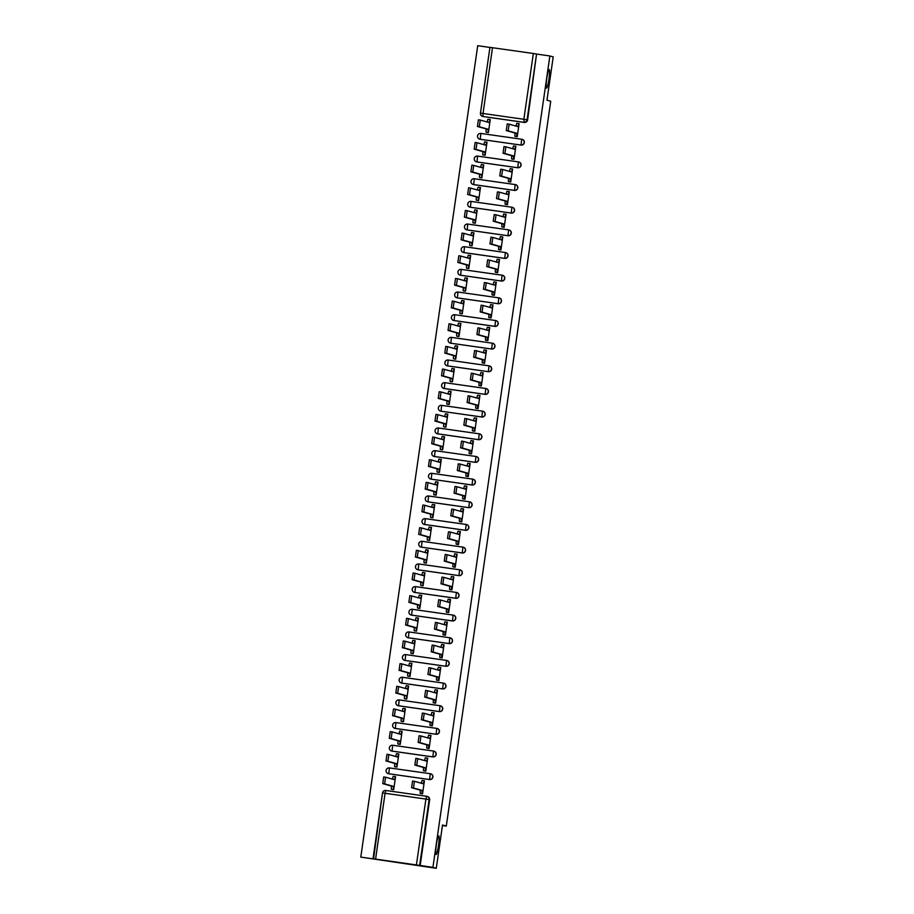 <?xml version="1.0" encoding="UTF-8"?>
<svg xmlns="http://www.w3.org/2000/svg" width="914" height="914" viewBox="0 0 914 914"><rect width="100%" height="100%" fill="white"/><g stroke="black" fill="none" stroke-linecap="round" stroke-linejoin="round"><path stroke-width="1.37" d="M546.515 88.121A9.391 1.108 -81.9 0 1 546.766 78.593A9.391 1.108 -81.9 0 1 549.177 69.521A9.391 1.108 -81.9 0 1 549.2 69.533A9.391 1.108 -81.9 0 1 548.948 79.05A9.391 1.108 -81.9 0 1 546.538 88.121A9.391 1.108 -81.9 0 1 546.515 88.121M436.081 854.487A9.391 1.108 -81.9 0 1 436.332 844.97A9.391 1.108 -81.9 0 1 438.743 835.899A9.391 1.108 -81.9 0 1 438.766 835.899A9.391 1.108 -81.9 0 1 438.514 845.427A9.391 1.108 -81.9 0 1 436.104 854.499A9.391 1.108 -81.9 0 1 436.081 854.487M479.736 139.191A2.936 2.913 -74.3 0 0 480.204 139.294L521.037 145.097A2.936 2.913 -74.3 0 0 524.339 142.607A2.936 2.913 -74.3 0 0 522.157 139.339M476.468 161.847A2.936 2.913 -74.3 0 0 476.937 161.949L517.77 167.753A2.936 2.913 -74.3 0 0 521.071 165.263A2.936 2.913 -74.3 0 0 518.889 162.007M473.201 184.502A2.936 2.913 -74.3 0 0 473.669 184.617L514.502 190.42A2.936 2.913 -74.3 0 0 517.804 187.93A2.936 2.913 -74.3 0 0 515.622 184.662M469.933 207.17A2.936 2.913 -74.3 0 0 470.402 207.272L511.234 213.076A2.936 2.913 -74.3 0 0 514.548 210.586A2.936 2.913 -74.3 0 0 512.354 207.318M466.677 229.825A2.936 2.913 -74.3 0 0 467.134 229.928L507.967 235.743A2.936 2.913 -74.3 0 0 511.28 233.241A2.936 2.913 -74.3 0 0 509.087 229.985M463.409 252.481A2.936 2.913 -74.3 0 0 463.878 252.595L504.711 258.399A2.936 2.913 -74.3 0 0 508.013 255.909A2.936 2.913 -74.3 0 0 505.819 252.641M460.142 275.148A2.936 2.913 -74.3 0 0 460.61 275.251L501.443 281.055A2.936 2.913 -74.3 0 0 504.745 278.564A2.936 2.913 -74.3 0 0 502.563 275.297M456.874 297.804A2.936 2.913 -74.3 0 0 457.343 297.907L498.176 303.722A2.936 2.913 -74.3 0 0 501.478 301.22A2.936 2.913 -74.3 0 0 499.295 297.964M453.607 320.471A2.936 2.913 -74.3 0 0 454.075 320.574L494.908 326.378A2.936 2.913 -74.3 0 0 498.21 323.887A2.936 2.913 -74.3 0 0 496.028 320.62M450.351 343.127A2.936 2.913 -74.3 0 0 450.808 343.23L491.641 349.034A2.936 2.913 -74.3 0 0 494.954 346.543A2.936 2.913 -74.3 0 0 492.76 343.287M447.083 365.783A2.936 2.913 -74.3 0 0 447.552 365.897L488.384 371.701A2.936 2.913 -74.3 0 0 491.686 369.199A2.936 2.913 -74.3 0 0 489.493 365.943M443.816 388.45A2.936 2.913 -74.3 0 0 444.284 388.553L485.117 394.357A2.936 2.913 -74.3 0 0 488.419 391.866A2.936 2.913 -74.3 0 0 486.237 388.599M440.548 411.106A2.936 2.913 -74.3 0 0 441.016 411.209L481.849 417.013A2.936 2.913 -74.3 0 0 485.151 414.522A2.936 2.913 -74.3 0 0 482.969 411.266M437.28 433.762A2.936 2.913 -74.3 0 0 437.749 433.876L478.582 439.68A2.936 2.913 -74.3 0 0 481.884 437.178A2.936 2.913 -74.3 0 0 479.701 433.922M434.024 456.429A2.936 2.913 -74.3 0 0 434.481 456.532L475.314 462.335A2.936 2.913 -74.3 0 0 478.628 459.845A2.936 2.913 -74.3 0 0 476.434 456.577M430.757 479.085A2.936 2.913 -74.3 0 0 431.225 479.187L472.058 485.003A2.936 2.913 -74.3 0 0 475.36 482.501A2.936 2.913 -74.3 0 0 473.166 479.244M427.489 501.74A2.936 2.913 -74.3 0 0 427.958 501.855L468.791 507.658A2.936 2.913 -74.3 0 0 472.092 505.168A2.936 2.913 -74.3 0 0 469.91 501.9M424.222 524.408A2.936 2.913 -74.3 0 0 424.69 524.51L465.523 530.314A2.936 2.913 -74.3 0 0 468.825 527.824A2.936 2.913 -74.3 0 0 466.643 524.556M420.954 547.063A2.936 2.913 -74.3 0 0 421.423 547.166L462.256 552.981A2.936 2.913 -74.3 0 0 465.557 550.479A2.936 2.913 -74.3 0 0 463.375 547.223M417.698 569.73A2.936 2.913 -74.3 0 0 418.155 569.833L458.988 575.637A2.936 2.913 -74.3 0 0 462.301 573.147A2.936 2.913 -74.3 0 0 460.108 569.879M414.43 592.386A2.936 2.913 -74.3 0 0 414.887 592.489L455.732 598.293A2.936 2.913 -74.3 0 0 459.034 595.802A2.936 2.913 -74.3 0 0 456.84 592.546M411.163 615.042A2.936 2.913 -74.3 0 0 411.631 615.156L452.464 620.96A2.936 2.913 -74.3 0 0 455.766 618.458A2.936 2.913 -74.3 0 0 453.584 615.202M407.895 637.709A2.936 2.913 -74.3 0 0 408.364 637.812L449.197 643.616A2.936 2.913 -74.3 0 0 452.499 641.125A2.936 2.913 -74.3 0 0 450.316 637.858M404.628 660.365A2.936 2.913 -74.3 0 0 405.096 660.468L445.929 666.272A2.936 2.913 -74.3 0 0 449.231 663.781A2.936 2.913 -74.3 0 0 447.049 660.525M401.36 683.021A2.936 2.913 -74.3 0 0 401.829 683.135L442.662 688.939A2.936 2.913 -74.3 0 0 445.975 686.437A2.936 2.913 -74.3 0 0 443.781 683.181M398.104 705.688A2.936 2.913 -74.3 0 0 398.561 705.791L439.406 711.595A2.936 2.913 -74.3 0 0 442.707 709.104A2.936 2.913 -74.3 0 0 440.514 705.837M394.837 728.344A2.936 2.913 -74.3 0 0 395.305 728.447L436.138 734.262A2.936 2.913 -74.3 0 0 439.44 731.76A2.936 2.913 -74.3 0 0 437.258 728.504M391.569 751A2.936 2.913 -74.3 0 0 392.037 751.114L432.87 756.918A2.936 2.913 -74.3 0 0 436.172 754.427A2.936 2.913 -74.3 0 0 433.99 751.159M388.301 773.667A2.936 2.913 -74.3 0 0 388.77 773.77L429.603 779.573A2.936 2.913 -74.3 0 0 432.905 777.083A2.936 2.913 -74.3 0 0 430.723 773.815M489.927 47.437L477.714 45.7L360.79 857.104L373.552 858.92L382.509 792.964A2.936 2.913 105.7 0 1 385.811 790.473L426.644 796.277A2.936 2.913 105.7 0 1 429.123 799.59L419.64 865.398L373.015 858.76L382.498 792.964L385.068 793.283L375.585 859.08M436.286 868.3L432.928 867.363L549.851 55.96L553.21 56.897L546.972 100.186L550.742 101.237L446.295 826.073L442.525 825.011L436.286 868.3L360.79 857.104M536.564 53.995L527.607 119.94A2.936 2.913 105.7 0 1 524.305 122.442L482.946 116.489A2.936 2.913 105.7 0 1 480.478 113.165L489.938 47.357L533.342 53.492L536.564 53.995L527.081 119.803A2.936 2.913 105.7 0 1 523.779 122.293L482.946 116.489L483.026 113.485L523.859 119.288L533.342 53.492M537.089 54.143L549.851 55.96M419.64 865.398L432.928 867.363M420.394 793.443L422.542 793.843L424.427 780.773L422.439 780.51M391.535 789.342L393.683 789.742L395.568 776.66L393.58 776.409M394.802 766.675L396.95 767.075L398.835 754.004L396.847 753.742M423.662 770.776L425.81 771.176L427.695 758.106L425.707 757.855M398.058 744.019L400.218 744.419L402.103 731.349L400.115 731.086M426.918 748.12L429.077 748.52L430.962 735.45L428.974 735.187M401.326 721.363L403.485 721.752L405.359 708.681L403.382 708.43M430.186 725.465L432.333 725.865L434.219 712.783L432.242 712.532M404.594 698.696L406.741 699.096L408.627 686.026L406.65 685.763M433.453 702.797L435.601 703.197L437.486 690.127L435.498 689.876M407.861 676.04L410.009 676.44L411.894 663.37L409.906 663.107M436.721 680.142L438.869 680.542L440.754 667.471L438.766 667.209M411.129 653.373L413.277 653.773L415.162 640.703L413.174 640.451M439.988 657.486L442.136 657.886L444.021 644.804L442.033 644.553M414.396 630.717L416.544 631.117L418.429 618.047L416.441 617.784M443.244 634.819L445.404 635.219L447.289 622.148L445.301 621.886M417.652 608.061L419.812 608.461L421.685 595.38L419.709 595.128M446.512 612.163L448.66 612.563L450.545 599.493L448.568 599.23M420.92 585.394L423.068 585.794L424.953 572.724L422.976 572.472M449.779 589.507L451.927 589.907L453.812 576.825L451.824 576.574M424.187 562.738L426.335 563.138L428.22 550.068L426.232 549.805M453.047 566.84L455.195 567.24L457.08 554.17L455.092 553.907M427.455 540.083L429.603 540.482L431.488 527.401L429.5 527.149M456.315 544.184L458.462 544.584L460.348 531.514L458.36 531.251M430.723 517.415L432.87 517.815L434.756 504.745L432.768 504.482M459.571 521.517L461.73 521.917L463.615 508.847L461.627 508.595M433.979 494.76L436.138 495.159L438.023 482.089L436.035 481.827M462.838 498.861L464.998 499.261L466.871 486.191L464.895 485.928M437.246 472.104L439.394 472.492L441.279 459.422L439.303 459.171M466.106 476.205L468.254 476.605L470.139 463.524L468.162 463.272M440.514 449.437L442.662 449.837L444.547 436.766L442.559 436.504M469.373 453.538L471.521 453.938L473.406 440.868L471.418 440.617M443.781 426.781L445.929 427.181L447.814 414.111L445.826 413.848M472.641 430.882L474.789 431.282L476.674 418.212L474.686 417.949M447.049 404.114L449.197 404.514L451.082 391.443L449.094 391.192M475.897 408.227L478.056 408.627L479.941 395.545L477.953 395.294M450.305 381.458L452.464 381.858L454.349 368.788L452.361 368.525M479.164 385.559L481.324 385.959L483.198 372.889L481.221 372.626M453.573 358.802L455.72 359.202L457.606 346.12L455.629 345.869M482.432 362.904L484.58 363.304L486.465 350.233L484.489 349.971M456.84 336.135L458.988 336.535L460.873 323.465L458.885 323.213M485.7 340.248L487.848 340.648L489.733 327.566L487.745 327.315M460.108 313.479L462.256 313.879L464.141 300.809L462.153 300.546M488.967 317.581L491.115 317.981L493 304.91L491.012 304.648M463.375 290.823L465.523 291.223L467.408 278.142L465.42 277.89M492.223 294.925L494.383 295.325L496.268 282.255L494.28 281.992M466.631 268.156L468.791 268.556L470.676 255.486L468.688 255.223M495.491 272.258L497.65 272.658L499.524 259.587L497.547 259.336M469.899 245.5L472.058 245.9L473.932 232.83L471.955 232.567M498.758 249.602L500.906 250.002L502.791 236.932L500.815 236.669M473.166 222.845L475.314 223.245L477.199 210.163L475.223 209.912M502.026 226.946L504.174 227.346L506.059 214.264L504.071 214.013M476.434 200.177L478.582 200.577L480.467 187.507L478.479 187.244M505.293 204.279L507.441 204.679L509.327 191.609L507.339 191.357M479.701 177.522L481.849 177.922L483.735 164.851L481.747 164.589M508.561 181.623L510.709 182.023L512.594 168.953L510.606 168.69M482.958 154.854L485.117 155.254L487.002 142.184L485.014 141.933M511.817 158.967L513.976 159.367L515.85 146.286L513.874 146.034M486.225 132.199L488.384 132.599L490.258 119.528L488.282 119.266M515.085 136.3L517.233 136.7L519.118 123.63L517.141 123.367M442.456 825.525L446.295 826.073M492.509 47.688L483.026 113.485L480.456 113.165A2.936 2.936 0 0 0 482.569 116.409L483.095 116.558A2.936 2.913 -74.3 0 0 483.46 116.638M420.166 865.547L429.649 799.739A2.936 2.913 -74.3 0 0 427.546 796.505L427.021 796.357A2.936 2.936 0 0 0 426.644 796.277L385.822 790.473A2.936 2.936 0 0 0 382.498 792.964M424.416 780.864L423.125 783.744L414.43 781.31L413.471 787.994L422.165 790.427L422.051 793.649L420.177 793.386L420.291 790.164L411.597 787.731L412.557 781.047L414.419 781.31L412.557 781.047M421.068 793.626L420.177 793.386M421.285 783.229L422.039 780.453L423.913 780.716L422.039 780.453M422.165 790.427L420.291 790.164M392.209 789.525L391.318 789.273L391.432 786.063L393.306 786.326L393.694 789.685M395.556 776.751L394.277 779.642L385.571 777.208L384.611 783.892L393.306 786.326M391.432 786.063L382.738 783.629L383.697 776.946L385.571 777.208L383.697 776.946M392.426 779.128L393.18 776.352L395.054 776.614L393.18 776.352M427.683 758.197L426.392 761.088L417.698 758.654L416.738 765.338L425.433 767.771L425.318 770.993L423.445 770.719L423.559 767.509L414.865 765.064L415.824 758.38L417.687 758.654L415.824 758.38M424.336 770.97L423.445 770.719M424.553 760.574L425.296 757.797L427.181 758.06L425.296 757.797M425.433 767.771L423.559 767.509M430.94 735.542L429.66 738.432L420.966 735.987L420.006 742.671L428.7 745.116L428.586 748.326L426.712 748.063L426.827 744.841L418.132 742.408L419.08 735.724L420.954 735.987L419.08 735.724M427.603 748.315L426.712 748.063M427.821 737.918L428.563 735.13L430.437 735.404L428.563 735.13M428.7 745.116L426.827 744.841M395.476 766.869L394.585 766.618L394.699 763.396L396.573 763.67L396.962 767.029M398.824 754.096L397.533 756.986L388.838 754.553L387.879 761.236L396.573 763.67M394.699 763.396L386.005 760.962L386.965 754.279L388.827 754.553L386.965 754.279M395.693 756.472L396.448 753.684L398.31 753.959L396.448 753.684M398.744 744.213L397.853 743.962L397.967 740.74L399.841 741.003L400.218 744.362M402.08 731.44L400.8 734.33L392.106 731.886L391.146 738.569L399.841 741.003M397.967 740.74L389.273 738.306L390.232 731.623L392.095 731.886L390.232 731.623M398.961 733.805L399.704 731.029L401.577 731.291L399.704 731.029M434.207 712.874L432.928 715.765L424.222 713.331L423.273 720.015L431.968 722.448L431.854 725.67L429.98 725.396L430.083 722.186L421.4 719.752L422.348 713.069L424.222 713.331L422.348 713.069M430.871 725.647L429.98 725.396M431.088 715.251L431.831 712.474L433.704 712.737L431.831 712.474M431.968 722.448L430.083 722.186M437.475 690.219L436.195 693.109L427.489 690.676L426.541 697.359L435.224 699.793L435.11 703.003L433.236 702.74L433.35 699.53L424.656 697.085L425.616 690.401L427.489 690.676L425.616 690.401M434.127 702.992L433.236 702.74M434.356 692.595L435.098 689.807L436.972 690.081L435.098 689.807M435.224 699.793L433.35 699.53M440.742 667.563L439.451 670.453L430.757 668.008L429.797 674.692L438.492 677.125L438.377 680.347L436.504 680.085L436.618 676.863L427.923 674.429L428.883 667.746L430.745 668.008M437.395 680.336L436.504 680.085M437.612 669.939L438.366 667.151L440.228 667.414M438.492 677.125L436.618 676.863M402.011 721.546L401.12 721.295L401.223 718.084L403.108 718.347L403.485 721.706M405.348 708.773L404.068 711.663L395.374 709.23L394.414 715.913L403.108 718.347M401.223 718.084L392.54 715.651L393.488 708.967L395.362 709.23L393.488 708.967M402.229 711.149L402.971 708.373L404.845 708.636L402.971 708.373M405.268 698.89L404.376 698.639L404.491 695.417L406.364 695.691L406.753 699.039M408.615 686.117L407.336 689.007L398.63 686.574L397.681 693.246L406.364 695.691M404.491 695.417L395.796 692.983L396.756 686.3L398.63 686.574L396.756 686.3M405.496 688.493L406.239 685.706L408.112 685.98L406.239 685.706M408.535 676.223L407.644 675.983L407.758 672.761L409.632 673.024L410.02 676.383M411.883 663.461L410.603 666.34L401.897 663.907L400.938 670.59L409.632 673.024M407.758 672.761L399.064 670.328L400.024 663.644L401.897 663.907L400.024 663.644M408.764 665.826L409.506 663.05L411.38 663.313L409.506 663.05M444.01 644.896L442.719 647.786L434.024 645.353L433.065 652.036L441.759 654.47L441.645 657.692L439.771 657.417L439.885 654.207L431.191 651.773L432.151 645.09L434.013 645.353L432.151 645.09M440.662 657.669L439.771 657.417M440.879 647.272L441.633 644.496L443.507 644.758L441.633 644.496M441.759 654.47L439.885 654.207M411.803 653.567L410.912 653.316L411.026 650.105L412.899 650.368L413.288 653.727M415.15 640.794L413.859 643.684L405.165 641.251L404.205 647.935L412.899 650.368M411.026 650.105L402.331 647.66L403.291 640.977L405.153 641.251M412.02 643.17L412.774 640.394L414.636 640.657M447.266 622.24L445.986 625.13L437.292 622.697L436.332 629.38L445.027 631.814L444.912 635.024L443.039 634.762L443.153 631.54L434.458 629.106L435.407 622.423L437.28 622.697L435.407 622.423M443.93 635.013L443.039 634.762M444.147 624.616L444.889 621.828L446.775 622.103L444.889 621.828M445.027 631.814L443.153 631.54M415.07 630.911L414.179 630.66L414.293 627.438L416.167 627.712L416.544 631.06M418.418 618.138L417.127 621.029L408.432 618.584L407.473 625.267L416.167 627.712M414.293 627.438L405.599 625.005L406.559 618.321L408.421 618.584L406.559 618.321M415.287 620.515L416.03 617.727L417.904 618.001L416.03 617.727M450.533 599.584L449.254 602.475L440.548 600.03L439.6 606.713L448.294 609.147L448.18 612.369L446.306 612.106L446.409 608.884L437.726 606.45L438.674 599.767L440.548 600.03L438.674 599.767M447.197 612.357L446.306 612.106M447.414 601.949L448.157 599.173L450.031 599.435L448.157 599.173M448.294 609.147L446.409 608.884M418.338 608.244L417.447 607.993L417.561 604.782L419.435 605.045L419.812 608.404M421.674 595.471L420.394 598.362L411.7 595.928L410.74 602.612L419.435 605.045M417.561 604.782L408.866 602.349L409.815 595.665L411.688 595.928L409.815 595.665M418.555 597.847L419.298 595.071L421.171 595.334L419.298 595.071M453.801 576.917L452.521 579.807L443.816 577.374L442.867 584.057L451.55 586.491L451.447 589.713L449.562 589.439L449.677 586.228L440.982 583.795L441.942 577.111L443.816 577.374L441.942 577.111M450.453 589.69L449.562 589.439M450.682 579.293L451.425 576.517L453.298 576.78L451.425 576.517M451.55 586.491L449.677 586.228M421.605 585.588L420.703 585.337L420.817 582.115L422.702 582.389L423.079 585.748M424.941 572.815L423.662 575.706L414.956 573.272L414.008 579.956L422.702 582.389M420.817 582.115L412.123 579.682L413.082 572.998L414.956 573.272L413.082 572.998M421.822 575.192L422.565 572.404L424.439 572.678L422.565 572.404M457.069 554.261L455.778 557.152L447.083 554.718L446.123 561.402L454.818 563.835L454.704 567.046L452.83 566.783L452.944 563.561L444.25 561.127L445.209 554.444L447.083 554.718L445.209 554.444M453.721 567.034L452.83 566.783M453.938 556.637L454.692 553.85L456.566 554.124L454.692 553.85M454.818 563.835L452.944 563.561M460.336 531.605L459.045 534.484L450.351 532.051L449.391 538.734L458.085 541.168L457.971 544.39L456.097 544.127L456.212 540.905L447.517 538.472L448.477 531.788L450.339 532.051M456.989 544.367L456.097 544.127M457.206 533.97L457.96 531.194L459.822 531.457M459.833 531.457L457.96 531.194M458.085 541.168L456.212 540.905M463.592 508.938L462.313 511.829L453.618 509.395L452.659 516.079L461.353 518.512L461.239 521.734L459.365 521.46L459.479 518.249L450.785 515.804L451.745 509.121L453.607 509.395L451.745 509.121M460.256 521.711L459.365 521.46M460.473 511.314L461.216 508.538L463.101 508.801L461.216 508.538M461.353 518.512L459.479 518.249M466.86 486.282L465.58 489.173L456.886 486.728L455.926 493.411L464.62 495.856L464.506 499.067L462.633 498.804L462.735 495.582L454.052 493.149L455.001 486.465L456.874 486.728L455.001 486.465M463.524 499.055L462.633 498.804M463.741 488.659L464.483 485.871L466.357 486.145L464.483 485.871M464.62 495.856L462.735 495.582M470.127 463.615L468.848 466.506L460.142 464.072L459.194 470.756L467.877 473.189L467.774 476.411L465.889 476.137L466.003 472.926L457.308 470.493L458.268 463.809L460.142 464.072L458.268 463.809M466.78 476.388L465.889 476.137M467.008 465.991L467.751 463.215L469.625 463.478L467.751 463.215M467.877 473.189L466.003 472.926M473.395 440.959L472.104 443.85L463.409 441.416L462.45 448.1L471.144 450.533L471.03 453.744L469.156 453.481L469.27 450.271L460.576 447.826L461.536 441.142L463.409 441.416L461.536 441.142M470.047 453.732L469.156 453.481M470.264 443.336L471.018 440.548L472.892 440.822L471.018 440.548M471.144 450.533L469.27 450.271M424.861 562.933L423.97 562.681L424.085 559.459L425.958 559.722L426.347 563.081M428.209 550.159L426.929 553.05L418.224 550.605L417.264 557.289L425.958 559.722M424.085 559.459L415.39 557.026L416.35 550.342L418.224 550.605L416.35 550.342M425.09 552.536L425.833 549.748L427.706 550.011L425.833 549.748M428.129 540.265L427.238 540.014L427.352 536.804L429.226 537.066L429.614 540.425M431.477 527.492L430.186 530.383L421.491 527.949L420.531 534.633L429.226 537.066M427.352 536.804L418.658 534.37L419.617 527.686L421.48 527.949L419.617 527.686M428.346 529.869L429.1 527.092L430.962 527.355L429.1 527.092M431.397 517.61L430.505 517.358L430.62 514.136L432.493 514.411L432.882 517.77M434.744 504.836L433.453 507.727L424.759 505.293L423.799 511.977L432.493 514.411M430.62 514.136L421.925 511.703L422.885 505.019L424.747 505.293M431.614 507.213L432.356 504.425L434.23 504.699M434.664 494.954L433.773 494.703L433.887 491.481L435.761 491.743L436.138 495.102M438 482.181L436.721 485.071L428.026 482.626L427.067 489.31L435.761 491.743M433.887 491.481L425.193 489.047L426.141 482.364L428.015 482.626L426.141 482.364M434.881 484.546L435.624 481.769L437.498 482.032L435.624 481.769M437.932 472.287L437.041 472.035L437.143 468.825L439.028 469.088L439.406 472.447M441.268 459.514L439.988 462.404L431.282 459.971L430.334 466.654L439.028 469.088M437.143 468.825L428.46 466.391L429.409 459.708L431.282 459.971L429.409 459.708M438.149 461.89L438.891 459.114L440.765 459.376L438.891 459.114M441.188 449.631L440.297 449.38L440.411 446.158L442.285 446.432L442.673 449.779M444.535 436.858L443.256 439.748L434.55 437.315L433.602 443.998L442.285 446.432M440.411 446.158L431.716 443.724L432.676 437.041L434.55 437.315L432.676 437.041M441.416 439.234L442.159 436.446L444.033 436.721L442.159 436.446M476.662 418.304L475.371 421.194L466.677 418.749L465.717 425.433L474.412 427.866L474.297 431.088L472.424 430.825L472.538 427.603L463.844 425.17L464.803 418.486L466.666 418.749L464.803 418.486M473.315 431.077L472.424 430.825M473.532 420.68L474.286 417.892L476.16 418.155L474.286 417.892M474.412 427.866L472.538 427.603M444.455 426.964L443.564 426.724L443.678 423.502L445.552 423.765L445.941 427.124M447.803 414.202L446.512 417.081L437.817 414.648L436.858 421.331L445.552 423.765M443.678 423.502L434.984 421.068L435.944 414.385L437.817 414.648L435.944 414.385M444.672 416.567L445.426 413.791L447.289 414.053L445.426 413.791M479.919 395.636L478.639 398.527L469.945 396.093L468.985 402.777L477.679 405.21L477.565 408.432L475.691 408.158L475.806 404.948L467.111 402.514L468.071 395.831L469.933 396.093M476.582 408.409L475.691 408.158M476.8 398.013L477.542 395.236L479.416 395.499M479.427 395.499L477.542 395.236M477.679 405.21L475.806 404.948M447.723 404.308L446.832 404.057L446.946 400.846L448.82 401.109L449.208 404.468M451.07 391.535L449.779 394.425L441.085 391.992L440.125 398.675L448.82 401.109M446.946 400.846L438.252 398.401L439.211 391.718L441.074 391.992L439.211 391.718M447.94 393.911L448.694 391.135L450.556 391.398L448.694 391.135M483.186 372.981L481.907 375.871L473.212 373.438L472.252 380.121L480.947 382.555L480.833 385.765L478.959 385.502L479.062 382.281L470.379 379.847L471.327 373.163L473.201 373.438L471.327 373.163M479.85 385.754L478.959 385.502M480.067 375.357L480.81 372.569L482.683 372.843L480.81 372.569M480.947 382.555L479.062 382.281M450.99 381.652L450.099 381.401L450.214 378.179L452.087 378.453L452.464 381.801M454.327 368.879L453.047 371.769L444.353 369.325L443.393 376.008L452.087 378.453M450.214 378.179L441.519 375.745L442.467 369.062L444.341 369.325M451.208 371.255L451.95 368.468L453.824 368.742M486.454 350.325L485.174 353.215L476.468 350.77L475.52 357.454L484.203 359.888L484.1 363.109L482.215 362.847L482.329 359.625L473.635 357.191L474.594 350.508L476.468 350.77L474.594 350.508M483.106 363.098L482.215 362.847M483.335 352.69L484.077 349.913L485.951 350.176L484.077 349.913M484.203 359.888L482.329 359.625M454.258 358.985L453.367 358.734L453.47 355.523L455.355 355.786L455.732 359.145M457.594 346.212L456.315 349.102L447.609 346.669L446.66 353.352L455.355 355.786M453.47 355.523L444.787 353.09L445.735 346.406L447.609 346.669L445.735 346.406M454.475 348.588L455.218 345.812L457.091 346.075L455.218 345.812M489.721 327.658L488.442 330.548L479.736 328.115L478.776 334.798L487.47 337.232L487.356 340.454L485.483 340.179L485.597 336.969L476.902 334.535L477.862 327.852L479.736 328.115L477.862 327.852M486.374 340.431L485.483 340.179M486.591 330.034L487.345 327.258L489.219 327.52L487.345 327.258M487.47 337.232L485.597 336.969M457.514 336.329L456.623 336.078L456.737 332.856L458.611 333.13L458.999 336.489M460.862 323.556L459.582 326.447L450.876 324.013L449.928 330.697L458.611 333.13M456.737 332.856L448.043 330.422L449.003 323.739L450.876 324.013L449.003 323.739M457.743 325.932L458.485 323.145L460.359 323.419L458.485 323.145M492.989 305.002L491.698 307.892L483.003 305.459L482.044 312.142L490.738 314.576L490.624 317.786L488.75 317.524L488.864 314.302L480.17 311.868L481.13 305.185L482.992 305.459L481.13 305.185M489.641 317.775L488.75 317.524M489.858 307.378L490.612 304.591L492.486 304.865L490.612 304.591M490.738 314.576L488.864 314.302M460.782 313.673L459.891 313.422L460.005 310.2L461.878 310.463L462.267 313.822M464.129 300.9L462.838 303.791L454.144 301.346L453.184 308.029L461.878 310.463M460.005 310.2L451.31 307.767L452.27 301.083L454.144 301.346L452.27 301.083M460.999 303.277L461.753 300.489L463.615 300.752L461.753 300.489M496.245 282.346L494.965 285.225L486.271 282.792L485.311 289.475L494.006 291.909L493.891 295.131L492.018 294.868L492.132 291.646L483.437 289.212L484.397 282.529L486.259 282.792L484.397 282.529M492.909 295.108L492.018 294.868M493.126 284.711L493.868 281.935L495.754 282.197L493.868 281.935M494.006 291.909L492.132 291.646M464.049 291.006L463.158 290.755L463.272 287.544L465.146 287.807L465.534 291.166M467.397 278.233L466.106 281.124L457.411 278.69L456.452 285.374L465.146 287.807M463.272 287.544L454.578 285.111L455.538 278.427L457.4 278.69L455.538 278.427M464.266 280.609L465.02 277.833L466.883 278.096L465.02 277.833M499.512 259.679L498.233 262.569L489.538 260.136L488.579 266.819L497.273 269.253L497.159 272.475L495.285 272.201L495.388 268.99L486.705 266.545L487.653 259.862L489.527 260.136M496.176 272.452L495.285 272.201M496.393 262.055L497.136 259.279L499.01 259.542L497.136 259.279M497.273 269.253L495.388 268.99M467.317 268.35L466.426 268.099L466.54 264.877L468.414 265.151L468.791 268.51M470.653 255.577L469.373 258.468L460.679 256.034L459.719 262.718L468.414 265.151M466.54 264.877L457.845 262.444L458.805 255.76L460.667 256.034L458.805 255.76M467.534 257.954L468.276 255.166L470.15 255.44L468.276 255.166M502.78 237.023L501.5 239.914L492.795 237.469L491.846 244.152L500.529 246.597L500.426 249.808L498.541 249.545L498.656 246.323L489.961 243.889L490.921 237.206L492.795 237.469L490.921 237.206M499.444 249.796L498.541 249.545M499.661 239.399L500.404 236.612L502.277 236.886L500.404 236.612M500.529 246.597L498.656 246.323M470.584 245.695L469.693 245.443L469.796 242.221L471.681 242.484L472.058 245.843M473.92 232.921L472.641 235.812L463.946 233.367L462.987 240.051L471.681 242.484M469.796 242.221L461.113 239.788L462.061 233.104L463.935 233.367M470.801 235.286L471.544 232.51L473.418 232.773L471.544 232.51M506.048 214.356L504.768 217.246L496.062 214.813L495.102 221.496L503.797 223.93L503.683 227.152L501.809 226.878L501.923 223.667L493.229 221.234L494.188 214.55L496.062 214.813L494.188 214.55M502.7 227.129L501.809 226.878M502.929 216.732L503.671 213.956L505.545 214.219L503.671 213.956M503.797 223.93L501.923 223.667M473.84 223.027L472.949 222.776L473.064 219.566L474.937 219.828L475.326 223.187M477.188 210.254L475.908 213.145L467.203 210.711L466.254 217.395L474.937 219.828M473.064 219.566L464.369 217.132L465.329 210.448L467.203 210.711L465.329 210.448M474.069 212.631L474.812 209.854L476.685 210.117L474.812 209.854M509.315 191.7L508.024 194.591L499.33 192.157L498.37 198.841L507.064 201.274L506.95 204.485L505.076 204.222L505.191 201.011L496.496 198.567L497.456 191.883L499.318 192.157L497.456 191.883M505.968 204.473L505.076 204.222M506.185 194.076L506.939 191.3L508.812 191.563L506.939 191.3M507.064 201.274L505.191 201.011M477.108 200.372L476.217 200.12L476.331 196.898L478.205 197.173L478.593 200.52M480.456 187.599L479.176 190.489L470.47 188.055L469.51 194.739L478.205 197.173M476.331 196.898L467.637 194.465L468.596 187.781L470.47 188.055L468.596 187.781M477.325 189.975L478.079 187.187L479.941 187.461L478.079 187.187M512.583 169.044L511.292 171.935L502.597 169.49L501.637 176.173L510.332 178.607L510.218 181.829L508.344 181.566L508.458 178.344L499.764 175.911L500.723 169.227L502.586 169.49L500.723 169.227M509.235 181.817L508.344 181.566M509.452 171.421L510.195 168.633L512.08 168.896L510.195 168.633M510.332 178.607L508.458 178.344M480.376 177.704L479.484 177.465L479.599 174.243L481.472 174.505L481.861 177.864M483.723 164.943L482.432 167.822L473.738 165.388L472.778 172.072L481.472 174.505M479.599 174.243L470.904 171.809L471.864 165.126L473.726 165.388L471.864 165.126M480.593 167.308L481.347 164.531L483.209 164.794L481.347 164.531M515.839 146.377L514.559 149.268L505.865 146.834L504.905 153.518L513.599 155.951L513.485 159.173L511.612 158.899L511.726 155.688L503.031 153.255L503.98 146.571L505.853 146.834L503.98 146.571M512.503 159.15L511.612 158.899M512.72 148.754L513.462 145.977L515.336 146.24L513.462 145.977M513.599 155.951L511.726 155.688M483.643 155.049L482.752 154.797L482.866 151.587L484.74 151.85L485.117 155.209M486.979 142.276L485.7 145.166L477.005 142.733L476.045 149.416L484.74 151.85M482.866 151.587L474.172 149.142L475.131 142.458L476.994 142.733L475.131 142.458M483.86 144.652L484.603 141.876L486.477 142.138L484.603 141.876M519.106 123.721L517.827 126.612L509.121 124.178L508.173 130.862L516.867 133.295L516.753 136.506L514.868 136.243L514.982 133.021L506.287 130.588L507.247 123.904L509.121 124.178L507.247 123.904M515.77 136.494L514.868 136.243M515.987 126.098L516.73 123.31L518.604 123.584L516.73 123.31M516.867 133.295L514.982 133.021M486.911 132.393L486.019 132.142L486.122 128.92L488.007 129.194L488.384 132.541M490.247 119.62L488.967 122.51L480.273 120.065L479.313 126.749L488.007 129.194M486.122 128.92L477.439 126.486L478.388 119.803L480.261 120.065L478.388 119.803M487.128 121.996L487.87 119.208L489.744 119.483L487.87 119.208M479.827 139.214L479.644 139.156A2.936 2.936 0 0 1 477.565 135.729A2.936 2.936 0 0 1 480.844 133.433L521.677 139.236A2.936 2.913 105.7 0 1 524.156 142.55A2.936 2.913 105.7 0 1 520.843 145.052L480.01 139.236A2.936 2.913 105.7 0 1 477.576 135.74A2.936 2.913 105.7 0 1 480.844 133.433L480.204 139.294M521.037 145.097L521.677 139.236L480.844 133.433M520.889 165.217A2.936 2.913 105.7 0 1 517.587 167.708L476.754 161.904A2.936 2.913 105.7 0 1 474.309 158.396A2.936 2.913 105.7 0 1 477.576 156.088L518.409 161.892A2.936 2.913 105.7 0 1 520.889 165.217M517.77 167.753L518.409 161.892L477.576 156.088L476.937 161.949M517.621 187.873A2.936 2.913 105.7 0 1 514.319 190.363L473.486 184.559A2.936 2.913 105.7 0 1 471.053 181.063A2.936 2.913 105.7 0 1 474.309 178.744L515.142 184.559A2.936 2.913 105.7 0 1 517.621 187.873M514.502 190.42L515.153 184.559L474.32 178.744L473.669 184.617M514.354 210.528A2.936 2.913 105.7 0 1 511.052 213.031L470.219 207.215A2.936 2.913 105.7 0 1 467.785 203.719A2.936 2.913 105.7 0 1 471.041 201.411L511.874 207.215A2.936 2.913 105.7 0 1 514.354 210.528M511.234 213.076L511.886 207.215L471.053 201.411L470.402 207.272M511.086 233.196A2.936 2.913 105.7 0 1 507.784 235.686L466.951 229.882A2.936 2.913 105.7 0 1 464.518 226.386A2.936 2.913 105.7 0 1 467.774 224.067L508.618 229.871A2.936 2.913 105.7 0 1 511.086 233.196M507.967 235.743L508.618 229.871L467.785 224.067L467.134 229.928M463.878 252.595L464.518 246.723L505.362 252.538A2.936 2.913 105.7 0 1 507.83 255.851A2.936 2.913 105.7 0 1 504.517 258.342L463.684 252.538A2.936 2.913 105.7 0 1 461.25 249.042A2.936 2.913 105.7 0 1 464.518 246.723L505.351 252.538L504.711 258.399M460.233 275.171L460.05 275.125A2.936 2.936 0 0 1 457.971 271.687A2.936 2.936 0 0 1 461.25 269.39L502.083 275.194A2.936 2.913 105.7 0 1 504.562 278.507A2.936 2.913 105.7 0 1 501.26 281.009L460.428 275.205A2.936 2.913 105.7 0 1 457.983 271.698A2.936 2.913 105.7 0 1 461.25 269.39L460.61 275.251M501.443 281.055L502.083 275.194L461.25 269.39M501.295 301.174A2.936 2.913 105.7 0 1 497.993 303.665L457.16 297.861A2.936 2.913 105.7 0 1 454.726 294.365A2.936 2.913 105.7 0 1 457.983 292.046L498.816 297.85A2.936 2.913 105.7 0 1 501.295 301.174M498.176 303.722L498.827 297.85L457.994 292.046L457.343 297.907M498.027 323.83A2.936 2.913 105.7 0 1 494.725 326.321L453.892 320.517A2.936 2.913 105.7 0 1 451.459 317.021A2.936 2.913 105.7 0 1 454.715 314.713L495.548 320.517A2.936 2.913 105.7 0 1 498.027 323.83M494.908 326.378L495.559 320.517L454.726 314.713L454.075 320.574M494.76 346.486A2.936 2.913 105.7 0 1 491.458 348.988L450.625 343.184A2.936 2.913 105.7 0 1 448.191 339.677A2.936 2.913 105.7 0 1 451.447 337.369L492.292 343.173A2.936 2.913 105.7 0 1 494.76 346.486M491.641 349.034L492.292 343.173L451.459 337.369L450.808 343.23M491.504 369.153A2.936 2.913 105.7 0 1 488.19 371.644L447.357 365.84A2.936 2.913 105.7 0 1 444.924 362.344A2.936 2.913 105.7 0 1 448.191 360.025L489.024 365.84A2.936 2.913 105.7 0 1 491.504 369.153M488.384 371.701L489.024 365.84L448.191 360.025L447.552 365.897M444.284 388.553L444.924 382.692L485.768 388.496A2.936 2.913 105.7 0 1 488.236 391.809A2.936 2.913 105.7 0 1 484.934 394.311L444.09 388.496A2.936 2.913 105.7 0 1 441.656 385A2.936 2.913 105.7 0 1 444.924 382.692L485.757 388.496L485.117 394.357M440.639 411.129L440.457 411.083A2.936 2.936 0 0 1 438.377 407.655A2.936 2.936 0 0 1 441.656 405.348L482.489 411.151A2.936 2.913 105.7 0 1 484.968 414.476A2.936 2.913 105.7 0 1 481.667 416.967L440.834 411.163A2.936 2.913 105.7 0 1 438.4 407.655A2.936 2.913 105.7 0 1 441.656 405.348L441.016 411.209M481.849 417.013L482.501 411.151L441.656 405.348M481.701 437.132A2.936 2.913 105.7 0 1 478.399 439.623L437.566 433.819A2.936 2.913 105.7 0 1 435.133 430.323A2.936 2.913 105.7 0 1 438.389 428.003L479.222 433.819A2.936 2.913 105.7 0 1 481.701 437.132M478.582 439.68L479.233 433.819L438.4 428.003L437.749 433.876M478.433 459.788A2.936 2.913 105.7 0 1 475.131 462.29L434.299 456.474A2.936 2.913 105.7 0 1 431.865 452.978A2.936 2.913 105.7 0 1 435.121 450.671L475.954 456.474A2.936 2.913 105.7 0 1 478.433 459.788M475.314 462.335L475.966 456.474L435.133 450.671L434.481 456.532M475.177 482.455A2.936 2.913 105.7 0 1 471.864 484.946L431.031 479.142A2.936 2.913 105.7 0 1 428.597 475.634A2.936 2.913 105.7 0 1 431.865 473.326L472.698 479.13A2.936 2.913 105.7 0 1 475.177 482.455M472.058 485.003L472.698 479.13L431.865 473.326L431.225 479.187M427.581 501.775L427.398 501.717A2.936 2.936 0 0 1 425.318 498.29A2.936 2.936 0 0 1 428.597 495.982L469.43 501.797A2.936 2.913 105.7 0 1 471.91 505.111A2.936 2.913 105.7 0 1 468.608 507.601L427.763 501.797A2.936 2.913 105.7 0 1 425.33 498.301A2.936 2.913 105.7 0 1 428.597 495.982L427.958 501.855M468.791 507.658L469.43 501.797L428.597 495.982M424.69 524.51L425.33 518.649L466.174 524.453A2.936 2.913 105.7 0 1 468.642 527.766A2.936 2.913 105.7 0 1 465.34 530.269L424.507 524.465A2.936 2.913 105.7 0 1 422.074 520.957A2.936 2.913 105.7 0 1 425.33 518.649L466.163 524.453M465.523 530.314L466.174 524.453A2.936 2.936 0 0 1 466.551 524.533L466.734 524.59M421.423 547.166L422.074 541.305L462.907 547.12A2.936 2.913 105.7 0 1 465.375 550.434A2.936 2.913 105.7 0 1 462.073 552.924L421.24 547.12A2.936 2.913 105.7 0 1 418.806 543.624A2.936 2.913 105.7 0 1 422.062 541.305M462.256 552.981L462.907 547.109L422.074 541.305A2.936 2.936 0 0 0 418.783 543.613A2.936 2.936 0 0 0 420.863 547.04L421.046 547.098M462.107 573.089A2.936 2.913 105.7 0 1 458.805 575.58L417.972 569.776A2.936 2.913 105.7 0 1 415.539 566.28A2.936 2.913 105.7 0 1 418.795 563.972L459.628 569.776A2.936 2.913 105.7 0 1 462.107 573.089M458.988 575.637L459.639 569.776L418.806 563.972L418.155 569.833M458.851 595.745A2.936 2.913 105.7 0 1 455.538 598.247L414.705 592.443A2.936 2.913 105.7 0 1 412.271 588.936A2.936 2.913 105.7 0 1 415.539 586.628L456.372 592.432A2.936 2.913 105.7 0 1 458.851 595.745M455.732 598.293L456.372 592.432L415.539 586.628L414.887 592.489M455.583 618.412A2.936 2.913 105.7 0 1 452.281 620.903L411.437 615.099A2.936 2.913 105.7 0 1 409.004 611.603A2.936 2.913 105.7 0 1 412.271 609.284L453.104 615.099A2.936 2.913 105.7 0 1 455.583 618.412M452.464 620.96L453.104 615.099L412.271 609.284L411.631 615.156M452.316 641.068A2.936 2.913 105.7 0 1 449.014 643.57L408.181 637.755A2.936 2.913 105.7 0 1 405.736 634.259A2.936 2.913 105.7 0 1 409.004 631.951L449.837 637.755A2.936 2.913 105.7 0 1 452.316 641.068M449.197 643.616L449.848 637.755L409.004 631.951L408.364 637.812M405.096 660.468L405.747 654.607L446.58 660.411A2.936 2.913 105.7 0 1 449.048 663.735A2.936 2.913 105.7 0 1 445.746 666.226L404.913 660.422A2.936 2.913 105.7 0 1 402.48 656.915A2.936 2.913 105.7 0 1 405.736 654.607L446.569 660.411M445.929 666.272L446.58 660.411A2.936 2.936 0 0 1 446.957 660.491L447.14 660.548M401.829 683.135L402.48 677.263L443.301 683.078A2.936 2.913 105.7 0 1 445.781 686.391A2.936 2.913 105.7 0 1 442.479 688.882L401.646 683.078A2.936 2.913 105.7 0 1 399.212 679.582A2.936 2.913 105.7 0 1 402.468 677.263M442.662 688.939L443.313 683.078L402.48 677.263A2.936 2.936 0 0 0 399.19 679.57A2.936 2.936 0 0 0 401.269 682.998L401.463 683.055M442.525 709.047A2.936 2.913 105.7 0 1 439.211 711.549L398.378 705.734A2.936 2.913 105.7 0 1 395.945 702.238A2.936 2.913 105.7 0 1 399.212 699.93L440.045 705.734A2.936 2.913 105.7 0 1 442.525 709.047M439.406 711.595L440.045 705.734L399.212 699.93L398.561 705.791M439.257 731.714A2.936 2.913 105.7 0 1 435.944 734.205L395.111 728.401A2.936 2.913 105.7 0 1 392.677 724.893A2.936 2.913 105.7 0 1 395.945 722.586L436.778 728.389A2.936 2.913 105.7 0 1 439.257 731.714M436.138 734.262L436.778 728.389L395.945 722.586L395.305 728.447M435.989 754.37A2.936 2.913 105.7 0 1 432.688 756.861L391.855 751.057A2.936 2.913 105.7 0 1 389.41 747.561A2.936 2.913 105.7 0 1 392.677 745.241L433.51 751.057A2.936 2.913 105.7 0 1 435.989 754.37M432.87 756.918L433.51 751.057L392.677 745.241L392.037 751.114M432.722 777.026A2.936 2.913 105.7 0 1 429.42 779.528L388.587 773.724A2.936 2.913 105.7 0 1 386.154 770.216A2.936 2.913 105.7 0 1 389.41 767.909L430.243 773.712A2.936 2.913 105.7 0 1 432.722 777.026M429.603 779.573L430.254 773.712L389.421 767.909L388.77 773.77M524.305 122.442L523.859 119.288L527.607 119.94M416.418 864.895L425.901 799.087L385.068 793.283L385.811 790.473M429.649 799.739L425.901 799.087L426.644 796.277M480.456 113.165L489.938 47.357M423.159 783.526L421.514 783.298M422.131 790.644L420.257 790.381M413.471 787.994L411.597 787.731M391.398 786.28L393.283 786.543M391.318 789.273L393.191 789.547M392.654 779.196L394.3 779.425M382.738 783.629L384.611 783.892M426.427 760.871L424.782 760.642M425.398 767.989L423.525 767.726M416.738 765.338L414.865 765.064M429.694 738.215L428.049 737.975M428.666 745.333L426.792 745.059M420.006 742.671L418.132 742.408M394.665 763.613L396.539 763.887M394.585 766.618L396.459 766.88M395.922 756.529L397.567 756.769M386.005 760.962L387.879 761.236M397.933 740.957L399.806 741.22M397.853 743.962L399.726 744.225M399.19 733.873L400.835 734.102M389.273 738.306L391.146 738.569M432.962 715.548L431.317 715.319M431.934 722.666L430.06 722.403M423.273 720.015L421.4 719.752M436.218 692.892L434.584 692.652M435.201 700.01L433.316 699.747M426.541 697.359L424.656 697.085M439.485 670.236L437.84 669.996M438.457 677.354L436.584 677.08M429.797 674.692L427.923 674.429M401.2 718.301L403.074 718.564M401.12 721.295L402.994 721.569M402.457 711.218L404.102 711.446M392.54 715.651L394.414 715.913M404.468 695.634L406.342 695.908M404.376 698.639L406.262 698.902M405.725 688.55L407.37 688.79M395.796 692.983L397.681 693.246M407.724 672.978L409.609 673.241M407.644 675.983L409.518 676.246M408.981 665.895L410.626 666.123M399.064 670.328L400.938 670.59M442.753 647.569L441.108 647.341M441.725 654.687L439.851 654.424M433.065 652.036L431.191 651.773M410.992 650.322L412.865 650.585M410.912 653.316L412.785 653.59M412.248 643.239L413.893 643.467M402.331 647.66L404.205 647.935M446.021 624.913L444.375 624.673M444.992 632.031L443.119 631.757M436.332 629.38L434.458 629.106M414.259 627.655L416.133 627.929M414.179 630.66L416.053 630.923M415.516 620.572L417.161 620.812M405.599 625.005L407.473 625.267M449.288 602.246L447.643 602.018M448.26 609.364L446.386 609.101M439.6 606.713L437.726 606.45M417.527 604.999L419.4 605.262M417.447 607.993L419.32 608.267M418.783 597.916L420.429 598.144M408.866 602.349L410.74 602.612M452.544 579.59L450.91 579.362M451.527 586.708L449.642 586.445M442.867 584.057L440.982 583.795M420.794 582.344L422.668 582.606M420.703 585.337L422.588 585.6M422.051 575.249L423.696 575.489M412.123 579.682L414.008 579.956M455.812 556.934L454.167 556.695M454.784 564.052L452.91 563.778M446.123 561.402L444.25 561.127M459.079 534.267L457.434 534.039M458.051 541.385L456.177 541.122M449.391 538.734L447.517 538.472M462.347 511.612L460.702 511.383M461.319 518.729L459.445 518.466M452.659 516.079L450.785 515.804M465.614 488.956L463.969 488.716M464.586 496.074L462.713 495.799M455.926 493.411L454.052 493.149M468.871 466.289L467.237 466.06M467.854 473.406L465.969 473.144M459.194 470.756L457.308 470.493M472.138 443.633L470.493 443.393M471.11 450.751L469.236 450.488M462.45 448.1L460.576 447.826M424.05 559.676L425.935 559.951M423.97 562.681L425.844 562.944M425.318 552.593L426.952 552.833M415.39 557.026L417.264 557.289M427.318 537.021L429.192 537.283M427.238 540.014L429.112 540.288M428.575 529.937L430.22 530.166M418.658 534.37L420.531 534.633M430.585 514.354L432.459 514.628M430.505 517.358L432.379 517.621M431.842 507.27L433.487 507.51M421.925 511.703L423.799 511.977M433.853 491.698L435.727 491.961M433.773 494.703L435.647 494.965M435.11 484.614L436.755 484.843M425.193 489.047L427.067 489.31M437.121 469.042L438.994 469.305M437.041 472.035L438.914 472.31M438.377 461.958L440.022 462.187M428.46 466.391L430.334 466.654M440.377 446.375L442.262 446.649M440.297 449.38L442.182 449.642M441.645 439.291L443.279 439.531M431.716 443.724L433.602 443.998M475.406 420.977L473.76 420.737M474.377 428.095L472.504 427.821M465.717 425.433L463.844 425.17M443.644 423.719L445.518 423.982M443.564 426.724L445.438 426.987M444.901 416.635L446.546 416.864M434.984 421.068L436.858 421.331M478.673 398.31L477.028 398.081M477.645 405.428L475.771 405.165M468.985 402.777L467.111 402.514M446.912 401.063L448.785 401.326M446.832 404.057L448.705 404.331M448.168 393.98L449.814 394.208M438.252 398.401L440.125 398.675M481.941 375.654L480.296 375.414M480.913 382.772L479.039 382.498M472.252 380.121L470.379 379.847M450.179 378.396L452.053 378.67M450.099 381.401L451.973 381.664M451.436 371.312L453.081 371.552M441.519 375.745L443.393 376.008M485.197 352.987L483.563 352.758M484.18 360.105L482.306 359.842M475.52 357.454L473.635 357.191M453.447 355.74L455.321 356.003M453.367 358.734L455.241 359.008M454.704 348.657L456.349 348.885M444.787 353.09L446.66 353.352M488.464 330.331L486.819 330.103M487.448 337.449L485.563 337.186M478.776 334.798L476.902 334.535M456.703 333.084L458.588 333.347M456.623 336.078L458.508 336.341M457.971 325.99L459.605 326.229M448.043 330.422L449.928 330.697M491.732 307.675L490.087 307.435M490.704 314.793L488.83 314.519M482.044 312.142L480.17 311.868M459.971 310.417L461.844 310.691M459.891 313.422L461.764 313.685M461.227 303.334L462.872 303.574M451.31 307.767L453.184 308.029M495 285.008L493.354 284.78M493.971 292.126L492.098 291.863M485.311 289.475L483.437 289.212M463.238 287.761L465.112 288.024M463.158 290.755L465.032 291.029M464.495 280.678L466.14 280.906M454.578 285.111L456.452 285.374M498.267 262.352L496.622 262.124M497.239 269.47L495.365 269.207M488.579 266.819L486.705 266.545M466.506 265.094L468.379 265.368M466.426 268.099L468.299 268.362M467.762 258.011L469.408 258.251M457.845 262.444L459.719 262.718M501.535 239.697L499.889 239.457M500.506 246.814L498.633 246.54M491.846 244.152L489.961 243.889M469.773 242.439L471.647 242.701M469.693 245.443L471.567 245.706M471.03 235.355L472.675 235.584M461.113 239.788L462.987 240.051M504.791 217.029L503.157 216.801M503.774 224.147L501.889 223.884M495.102 221.496L493.229 221.234M473.029 219.783L474.914 220.046M472.949 222.776L474.834 223.05M474.297 212.699L475.931 212.928M464.369 217.132L466.254 217.395M508.058 194.374L506.413 194.134M507.03 201.491L505.156 201.229M498.37 198.841L496.496 198.567M476.297 197.116L478.171 197.39M476.217 200.12L478.091 200.383M477.554 190.032L479.199 190.272M467.637 194.465L469.51 194.739M511.326 171.718L509.681 171.478M510.298 178.836L508.424 178.561M501.637 176.173L499.764 175.911M479.564 174.46L481.438 174.723M479.484 177.465L481.358 177.727M480.821 167.376L482.466 167.605M470.904 171.809L472.778 172.072M514.593 149.051L512.948 148.822M513.565 156.168L511.691 155.906M504.905 153.518L503.031 153.255M482.832 151.804L484.706 152.067M482.752 154.797L484.626 155.072M484.089 144.72L485.734 144.949M474.172 149.142L476.045 149.416M517.861 126.395L516.216 126.155M516.833 133.513L514.959 133.238M508.173 130.862L506.287 130.588M486.099 129.137L487.973 129.411M486.019 132.142L487.893 132.404M487.356 122.053L489.001 122.293M477.439 126.486L479.313 126.749M388.393 773.69L388.21 773.644A2.936 2.936 0 0 1 386.131 770.205A2.936 2.936 0 0 1 389.421 767.909M391.66 751.034L391.478 750.977A2.936 2.936 0 0 1 389.398 747.549A2.936 2.936 0 0 1 392.677 745.241M434.081 751.182L433.899 751.137A2.936 2.936 0 0 0 433.51 751.057M394.928 728.367L394.745 728.321A2.936 2.936 0 0 1 392.666 724.893A2.936 2.936 0 0 1 395.945 722.586M437.349 728.527L437.155 728.469A2.936 2.936 0 0 0 436.778 728.389M398.196 705.711L398.013 705.665A2.936 2.936 0 0 1 395.922 702.226A2.936 2.936 0 0 1 399.212 699.93M404.719 660.388L404.536 660.342A2.936 2.936 0 0 1 402.457 656.915A2.936 2.936 0 0 1 405.747 654.607M407.987 637.732L407.804 637.675A2.936 2.936 0 0 1 405.725 634.247A2.936 2.936 0 0 1 409.004 631.951M411.254 615.076L411.072 615.019A2.936 2.936 0 0 1 408.992 611.592A2.936 2.936 0 0 1 412.271 609.284M453.675 615.225L453.481 615.179A2.936 2.936 0 0 0 453.104 615.099M414.522 592.409L414.339 592.363A2.936 2.936 0 0 1 412.248 588.924A2.936 2.936 0 0 1 415.539 586.628M456.943 592.569L456.749 592.512A2.936 2.936 0 0 0 456.372 592.432M417.789 569.753L417.595 569.696A2.936 2.936 0 0 1 415.516 566.269A2.936 2.936 0 0 1 418.806 563.972M424.313 524.43L424.13 524.385A2.936 2.936 0 0 1 422.051 520.946A2.936 2.936 0 0 1 425.33 518.649M470.002 501.923L469.819 501.877A2.936 2.936 0 0 0 469.43 501.797M430.848 479.107L430.665 479.062A2.936 2.936 0 0 1 428.575 475.634A2.936 2.936 0 0 1 431.865 473.326M473.269 479.267L473.075 479.21A2.936 2.936 0 0 0 472.698 479.13M434.116 456.452L433.922 456.406A2.936 2.936 0 0 1 431.842 452.967A2.936 2.936 0 0 1 435.133 450.671M437.372 433.796L437.189 433.739A2.936 2.936 0 0 1 435.11 430.311A2.936 2.936 0 0 1 438.4 428.003M443.907 388.473L443.724 388.416A2.936 2.936 0 0 1 441.645 384.988A2.936 2.936 0 0 1 444.924 382.692M486.328 388.621L486.145 388.576A2.936 2.936 0 0 0 485.757 388.496M447.175 365.817L446.992 365.76A2.936 2.936 0 0 1 444.901 362.332A2.936 2.936 0 0 1 448.191 360.025M489.596 365.966L489.401 365.92A2.936 2.936 0 0 0 489.024 365.84M450.442 343.15L450.248 343.104A2.936 2.936 0 0 1 448.168 339.665A2.936 2.936 0 0 1 451.459 337.369M453.698 320.494L453.515 320.437A2.936 2.936 0 0 1 451.436 317.009A2.936 2.936 0 0 1 454.726 314.713M456.966 297.838L456.783 297.781A2.936 2.936 0 0 1 454.704 294.354A2.936 2.936 0 0 1 457.994 292.046M502.654 275.331L502.472 275.274A2.936 2.936 0 0 0 502.083 275.194M463.501 252.515L463.318 252.458A2.936 2.936 0 0 1 461.239 249.031A2.936 2.936 0 0 1 464.518 246.723M505.922 252.664L505.728 252.618A2.936 2.936 0 0 0 505.351 252.538M466.768 229.848L466.574 229.802A2.936 2.936 0 0 1 464.495 226.375A2.936 2.936 0 0 1 467.785 224.067M470.036 207.192L469.842 207.147A2.936 2.936 0 0 1 467.762 203.708A2.936 2.936 0 0 1 471.053 201.411M473.292 184.537L473.109 184.479A2.936 2.936 0 0 1 471.03 181.052A2.936 2.936 0 0 1 474.32 178.744M476.56 161.869L476.377 161.824A2.936 2.936 0 0 1 474.297 158.396A2.936 2.936 0 0 1 477.576 156.088M518.981 162.029L518.798 161.972A2.936 2.936 0 0 0 518.409 161.892M522.248 139.362L522.054 139.316A2.936 2.936 0 0 0 521.677 139.236M440.24 667.414L438.366 667.151M430.757 668.008L428.883 667.746M412.774 640.394L414.648 640.657M403.291 640.977L405.165 641.251M450.351 532.051L448.477 531.788M432.356 504.425L434.241 504.699M422.885 505.019L424.759 505.293M469.945 396.093L468.071 395.831M451.95 368.468L453.835 368.742M442.467 369.062L444.353 369.325M489.538 260.136L487.653 259.862M462.061 233.104L463.946 233.367"/></g></svg>

